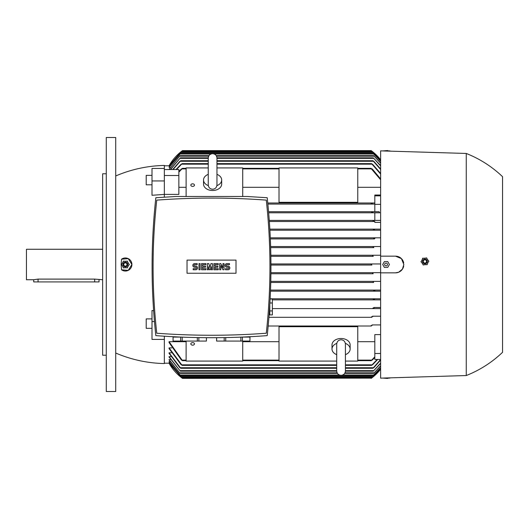 <?xml version="1.0" encoding="UTF-8"?>
<svg xmlns="http://www.w3.org/2000/svg" width="529" height="529" viewBox="0 0 529 529"><rect width="100%" height="100%" fill="white"/><g stroke="black" fill="none" stroke-linecap="round" stroke-linejoin="round"><path stroke-width="0.79" d="M336.715 344.551L336.715 370.968C336.973 373.613 338.421 375.068 341.066 375.326C343.711 375.068 345.166 373.613 345.424 370.968L345.424 344.551M336.715 354.648A9.072 6.414 0 0 1 331.994 349.021A9.072 6.414 0 0 1 336.775 343.367M345.358 343.367A9.072 6.414 0 0 1 350.138 349.021A9.072 6.414 0 0 1 345.424 354.648M331.994 349.021L331.994 344.915A9.072 6.414 0 0 1 341.066 338.5A9.072 6.414 0 0 1 350.138 344.915L350.138 349.021M345.424 361.082L357.763 361.082L357.763 326.697L279.014 326.697L279.014 361.082L336.715 361.082M164.347 363.205L169.254 363.205M169.062 362.768L181.11 376.992L169.062 362.868L169.637 362.768M169.062 361.558L180.574 375.544L169.062 361.75L170.034 361.558M169.062 359.535L180.032 373.362L169.062 359.832L170.444 359.535M169.062 356.645L180.369 371.186L169.062 357.055L169.062 356.645L170.867 356.645M179.893 367.741L169.062 353.346L169.062 352.81L171.303 352.81M181.176 364.838L169.062 348.571L169.062 347.897L171.753 347.897M181.473 360.117L169.062 342.547L169.062 341.694L186.115 341.694M242.725 341.694L279.014 341.694M357.763 341.694L374.816 341.694M380.622 359.449L374.816 359.449L374.816 334.612L380.622 334.612M371.431 326.009L268.183 326.009L371.431 326.009L371.206 325.467M371.51 378.136L182.492 378.374L169.062 363.205A47.174 47.174 0 0 0 182.492 378.374L182.366 378.281M181.758 377.825L371.92 377.825L380.622 369.229A47.174 47.174 0 0 1 371.186 378.374L371.88 377.858M186.115 341.066L186.115 361.082L242.725 361.082L242.725 341.066M194.467 343.89A1.812 1.283 0 0 1 192.649 345.173A1.812 1.283 0 0 1 190.837 343.89A1.812 1.283 0 0 1 192.649 342.607A1.812 1.283 0 0 1 194.467 343.89M371.186 325.487L372.528 325.17M372.204 324.918L380.622 324.918M169.062 341.694L182.472 360.666L186.115 360.666M357.763 360.666L371.206 360.666L374.816 356.83M242.725 360.666L279.014 360.666M371.206 360.666L372.528 359.66M182.492 360.666L181.143 359.66M374.816 357.544L372.204 360.117M169.062 347.897L182.135 365.38L336.715 365.38M345.424 365.38L371.543 365.38L377.217 359.449M372.872 364.355L371.457 365.321M182.214 365.321L180.806 364.355M377.719 359.449L372.502 364.838M380.622 363.456L373.309 371.186L380.622 363.073M180.369 371.186L336.722 371.186M345.417 371.186L373.309 371.186M380.622 366.061L373.639 373.362L380.622 365.777M180.032 373.362L337.429 373.362M344.703 373.362L373.639 373.362M380.622 367.867L373.104 375.544L380.622 367.681M180.574 375.544L373.104 375.544M380.622 368.911L372.561 376.992L380.622 368.825M181.11 376.992L372.561 376.992M180.812 368.244L179.503 367.238M169.062 352.81L180.759 368.283L336.715 368.283M374.175 367.238L372.866 368.244M345.424 368.283L372.919 368.283L380.622 359.502M371.847 317.301L268.937 317.301L371.847 317.301L371.543 316.752M371.457 317.003L372.872 316.501M372.502 316.21L380.622 316.21M372.919 308.043L373.276 308.592L372.919 308.043L373.276 308.592L272.356 308.592L380.622 308.592M372.866 308.255L374.175 307.832M373.785 307.501L380.622 307.501M154.455 321.559L152.008 321.559L152.008 339.4L164.347 339.4L164.347 363.568C147.465 363.172 131.252 359.667 115.719 353.041M164.347 336.219L164.347 339.4M374.816 353.491L380.622 353.491M373.309 299.335L373.725 299.883L272.356 299.883L373.725 299.883L373.309 299.335L373.725 299.883L380.622 299.883M373.725 229.117L269.85 229.117L380.622 229.117L373.725 229.117L373.309 229.665M380.622 222.378L374.816 222.378L374.816 221.499L269.354 221.499L374.816 221.499M373.276 220.408L372.919 220.957L373.276 220.408L269.274 220.408L380.622 220.408M374.816 220.408L374.816 212.79L268.666 212.79L379.776 212.79L379.068 211.699L371.847 211.699L371.57 212.288M268.573 211.699L371.847 211.699L268.573 211.699M374.816 204.082L267.866 204.082L374.816 204.082M267.753 202.991L374.816 202.991L267.753 202.991M374.816 211.699L374.816 195.029L380.622 195.029M380.622 187.306L357.763 187.306M279.014 187.306L242.725 187.306M186.115 187.306L178.862 187.306M115.719 175.959C131.252 169.333 147.465 165.828 164.347 165.432L164.347 168.453L152.008 168.453L152.008 180.944L164.347 180.944L164.347 175.509L178.862 175.509L178.862 194.388L164.347 194.388M371.206 203.539L371.431 202.991M372.528 203.83L371.186 203.513M372.872 212.499L371.457 211.997M374.816 212.79L379.776 212.79M374.175 221.168L372.866 220.745M233.289 334.943L235.901 334.857M227.946 335.082L221.711 335.194L227.946 335.082M235.987 334.857L244.735 334.513M240.86 337.138L240.86 341.066L225.724 341.066L225.724 337.588M242.441 337.079L249.959 337.079L249.959 341.066L240.86 341.066M242.394 341.066L242.394 337.079M249.986 336.722L249.959 341.066M225.724 341.066L216.599 341.066L216.599 337.707M216.626 341.066L216.626 337.707M224.19 337.614L224.19 341.066M155.837 335.624C192.959 338.408 230.082 338.408 267.205 335.624C272.19 289.661 272.19 243.697 267.205 197.727L247.122 196.49L175.919 196.49L155.837 197.727C150.844 243.697 150.844 289.661 155.837 335.624M266.279 200.121A740.058 740.058 0 0 0 156.756 200.121A606.737 606.737 0 0 0 156.756 333.23A740.058 740.058 0 0 0 266.279 333.23A606.737 606.737 0 0 0 266.279 200.121M236.013 273.248L187.028 273.248L187.028 260.109L236.013 260.109L236.013 273.248M228.032 269.764A1.812 1.812 0 0 0 229.844 267.945A1.812 1.812 0 0 0 228.032 266.133L226.941 266.133A0.727 0.727 0 0 1 226.214 265.406A0.727 0.727 0 0 1 226.941 264.679L229.48 264.679L229.48 263.594L226.941 263.594A1.812 1.812 0 0 0 225.129 265.406A1.812 1.812 0 0 0 226.941 267.224L228.032 267.224A0.727 0.727 0 0 1 228.759 267.945A0.727 0.727 0 0 1 228.032 268.672L225.493 268.672L225.493 269.764L228.032 269.764M218.232 268.672L218.232 269.764L213.881 269.764L213.881 263.594L218.232 263.594L218.232 264.679L214.966 264.679L214.966 266.133L217.869 266.133L217.869 267.224L214.966 267.224L214.966 268.672L218.232 268.672M205.893 268.672L205.893 269.764L201.542 269.764L201.542 263.594L205.893 263.594L205.893 264.679L202.627 264.679L202.627 266.133L205.53 266.133L205.53 267.224L202.627 267.224L202.627 268.672L205.893 268.672M195.737 269.764A1.812 1.812 0 0 0 197.548 267.945A1.812 1.812 0 0 0 195.737 266.133L194.646 266.133A0.727 0.727 0 0 1 193.918 265.406A0.727 0.727 0 0 1 194.646 264.679L197.185 264.679L197.185 263.594L194.646 263.594A1.812 1.812 0 0 0 192.834 265.406A1.812 1.812 0 0 0 194.646 267.224L195.737 267.224A0.727 0.727 0 0 1 196.457 267.945A0.727 0.727 0 0 1 195.737 268.672L193.191 268.672L193.191 269.764L195.737 269.764M200.088 263.594L200.088 269.764L199.003 269.764L199.003 263.594L200.088 263.594M208.433 266.676L208.433 269.764L207.348 269.764L207.348 263.594L208.796 263.594L209.887 267.403L210.972 263.594L212.427 263.594L212.427 269.764L211.336 269.764L211.336 266.676L210.251 269.764L209.524 269.764L208.433 266.676M220.772 265.591L220.772 269.764L219.687 269.764L219.687 263.594L220.772 263.594L222.947 267.767L222.947 263.594L224.038 263.594L224.038 269.764L222.947 269.764L220.772 265.591M178.299 334.513L187.048 334.857M187.14 334.857L194.97 335.075M195.089 335.082L201.331 335.194M197.317 337.588L197.317 341.066L182.181 341.066L182.181 337.138M206.416 337.707L206.416 341.066L197.317 341.066M198.844 341.066L198.844 337.614M206.442 337.707L206.416 341.066M182.181 341.066L173.056 341.066L173.056 336.722M173.076 341.066L173.076 337.079L180.594 337.079M180.647 337.079L180.647 341.066M268.501 308.453L269.082 298.971L268.501 308.453M269.122 314.94L269.81 314.94L269.81 304.843M270.14 298.997L272.356 298.997L272.356 314.92L269.81 314.92M272.356 302.978L269.922 302.978M269.81 310.94L272.356 310.94M373.276 299.507L374.558 299.169M270.147 298.792L380.622 298.792L270.147 298.792M270.491 291.175L374.115 291.175L373.639 290.626L374.115 291.175L270.491 291.175M373.626 290.758L374.882 290.5M270.531 290.084L380.622 290.084L270.531 290.084M373.653 282.46L270.762 282.46L373.653 282.46L373.104 281.917L373.851 281.375L380.622 281.375L270.788 281.375L373.851 281.375M373.183 273.751L270.921 273.751L373.19 273.751L372.561 273.209L373.289 272.666L380.622 272.666L270.934 272.666L373.216 272.666M371.92 265.042L270.96 265.042L371.92 265.042L371.186 264.5L371.92 263.958L380.622 263.958L270.954 263.958L371.92 263.958M373.216 256.334L270.874 256.334L373.289 256.334L372.561 255.791L373.19 255.249L380.622 255.249L270.861 255.249L373.183 255.249M373.851 247.625L270.676 247.625L373.851 247.625L373.104 247.083L373.653 246.54L380.622 246.54L270.643 246.54L373.653 246.54L373.104 247.083M270.352 238.916L374.406 238.916M374.882 238.5L373.626 238.242M373.639 238.374L374.115 237.825L380.622 237.825L270.306 237.825L374.115 237.825L373.639 238.374M269.916 230.208L380.622 230.208L269.916 230.208M374.558 229.831L373.276 229.493M357.763 202.303L357.763 167.918L279.014 167.918L279.014 202.303L357.763 202.303M242.725 196.49L242.725 167.918L216.963 167.918M208.254 167.918L186.115 167.918L186.115 196.49M190.837 185.11A1.812 1.283 180 0 1 192.649 183.828A1.812 1.283 180 0 1 194.467 185.11A1.812 1.283 180 0 1 192.649 186.393A1.812 1.283 180 0 1 190.837 185.11M216.963 174.352A9.072 6.414 180 0 1 221.677 179.979L221.677 184.085A9.072 6.414 180 0 1 212.605 190.5A9.072 6.414 180 0 1 203.533 184.085L203.533 179.979A9.072 6.414 180 0 1 208.254 174.352M221.677 179.979A9.072 6.414 180 0 1 216.897 185.633M216.963 184.449L216.963 184.886C216.705 187.531 215.25 188.979 212.605 189.237C209.96 188.979 208.512 187.531 208.254 184.886L208.254 158.032C208.512 155.387 209.96 153.932 212.605 153.674C215.25 153.932 216.705 155.387 216.963 158.032L216.963 184.886M216.963 174.947L216.963 158.032M208.32 185.633A9.072 6.414 180 0 1 203.533 179.979M380.622 291.175L374.115 291.175L373.639 290.626M374.816 204.353L380.622 204.353M374.816 195.849L380.622 195.849M380.622 179.734L371.186 168.632L372.528 169.34M186.115 168.334L182.472 168.334L178.862 172.17M242.725 168.334L279.014 168.334M357.763 168.334L371.206 168.334M181.143 169.34L182.492 168.334M178.862 171.456L181.473 168.883M372.204 168.883L380.622 178.954M380.622 359.998L373.785 367.741M380.622 174.054L371.543 163.62L216.963 163.62M208.254 163.62L182.135 163.62L176.461 169.551M371.457 163.679L372.872 164.645M180.806 164.645L182.214 163.679M372.502 164.162L380.622 173.426M175.959 169.551L181.176 164.162M380.622 169.498L372.919 160.717L216.963 160.717M208.254 160.717L180.759 160.717L173.016 169.551M372.866 160.756L374.175 161.762M179.503 161.762L180.812 160.756M373.785 161.259L380.622 169.002M172.672 169.551L179.893 161.259M178.862 175.509L178.862 169.551L164.347 169.551L164.347 175.509M164.347 168.453L164.347 169.551M164.347 180.944L164.347 194.401L152.008 195.28L152.008 180.944M164.347 194.401L164.347 197.138M121.544 259.203L128.256 258.641L131.906 264.5A6.533 6.533 0 0 1 121.544 269.797L121.134 264.5L121.544 259.203A6.533 6.533 0 0 1 131.906 264.5L128.256 270.359L121.544 269.797M115.719 137.494L115.719 391.506L106.283 391.506L106.283 137.494L115.719 137.494M106.283 355.224L102.652 355.224L102.652 173.776L106.283 173.776M102.652 249.258L26.45 249.258L26.45 279.742L33.711 279.742L38.062 279.107L94.671 279.107L102.652 279.742M33.711 279.742L33.711 281.917L99.029 281.917L99.029 279.742M152.008 184.8L146.202 184.8L146.202 175.363L152.008 175.363M152.008 321.559L152.008 310.51L153.602 310.655M152.008 328.33L146.202 328.33L146.202 318.894L152.008 318.894M127.496 261.233L123.244 261.233M123.607 261.028L121.478 264.712M129.261 264.712L127.139 261.028M127.139 267.972L129.261 264.288M123.244 267.767L127.496 267.767M121.478 264.288L123.607 267.972M127.727 264.5A2.361 2.361 0 0 0 125.373 262.139A2.361 2.361 0 0 0 123.012 264.5A2.361 2.361 0 0 0 125.373 266.861A2.361 2.361 0 0 0 127.727 264.5M127.687 264.5A2.314 2.314 0 0 0 125.373 262.186A2.314 2.314 0 0 0 123.059 264.5A2.314 2.314 0 0 0 125.373 266.814A2.314 2.314 0 0 0 127.687 264.5M127.006 264.5A1.633 1.633 0 0 0 125.373 262.867A1.633 1.633 0 0 0 123.74 264.5A1.633 1.633 0 0 0 125.373 266.133A1.633 1.633 0 0 0 127.006 264.5M380.622 272.845L380.622 256.155L395.5 256.155L401.399 258.595L403.845 264.5L402.43 269.149L398.707 272.204L395.52 272.845L380.622 272.845L380.622 378.136L466.261 375.544L466.261 153.456C479.856 158.852 491.957 166.595 502.55 176.686L502.55 352.314C491.957 362.405 479.856 370.148 466.261 375.544M466.261 153.456L380.622 150.864L380.622 256.155M371.894 263.958L371.298 264.216M371.92 151.175L181.758 151.175L169.062 165.795A47.174 47.174 0 0 1 182.492 150.626L181.758 151.175L182.492 150.626L371.186 150.626A47.174 47.174 0 0 1 380.622 159.771L371.656 150.977M423.055 264.5L423.293 264.844M403.693 266.1A8.345 8.345 0 0 1 395.5 272.845M423.055 264.864L427.293 264.533M426.949 264.764L428.781 260.929M421.024 261.538L423.431 265.042M422.889 258.119L421.058 261.954M426.784 258.02L422.545 258.35M428.814 261.346L426.407 257.841M422.565 261.63A2.361 2.361 0 0 0 425.104 263.792A2.361 2.361 0 0 0 427.267 261.26A2.361 2.361 0 0 0 424.734 259.091A2.361 2.361 0 0 0 422.565 261.63M422.611 261.624A2.314 2.314 0 0 0 425.098 263.753A2.314 2.314 0 0 0 427.227 261.26A2.314 2.314 0 0 0 424.734 259.137A2.314 2.314 0 0 0 422.611 261.624M423.293 261.571A1.633 1.633 0 0 0 425.045 263.072A1.633 1.633 0 0 0 426.546 261.313A1.633 1.633 0 0 0 424.794 259.812A1.633 1.633 0 0 0 423.293 261.571M395.5 256.155A8.345 8.345 0 0 1 403.693 262.9L402.166 259.474M396.671 256.234L395.52 256.155M384.391 150.99L387.744 151.102M384.92 150.917L382.183 150.917M382.712 150.93L387.473 150.553L389.417 151.162M389.952 150.917L387.208 150.917M384.391 267.403L382.712 264.5L384.391 261.597L387.744 261.597L389.417 264.5L387.744 267.403L384.391 267.403M384.656 264.5A1.408 1.408 0 0 0 386.064 265.908A1.408 1.408 0 0 0 387.473 264.5A1.408 1.408 0 0 0 386.064 263.092A1.408 1.408 0 0 0 384.656 264.5M382.712 378.07L387.473 378.447L389.417 377.838M387.208 378.083L389.952 378.083M384.391 378.01L387.744 377.898M382.183 378.083L384.92 378.083M380.622 165.927L373.309 157.814L380.622 165.544M170.398 169.551L180.369 157.814L208.261 157.814M216.956 157.814L373.309 157.814M180.369 157.814L170.636 169.551M380.622 163.223L373.639 155.638L380.622 162.939M180.032 155.638L169.062 169.465L180.032 155.638L208.975 155.638M216.242 155.638L373.639 155.638M380.622 161.319L373.104 153.456L380.622 161.133M180.574 153.456L169.062 167.442L180.574 153.456L373.104 153.456M380.622 160.175L372.561 152.008L380.622 160.089M181.11 152.008L169.062 166.232L181.11 152.008L372.561 152.008M373.157 272.673L372.8 272.825M169.254 165.795L164.347 165.795M169.637 166.232L169.062 166.232M170.034 167.442L169.062 167.442M170.444 169.465L169.062 169.465M182.247 360.117L186.115 360.117L182.247 360.117M242.725 360.117L279.014 360.117L242.725 360.117M357.763 360.117L371.431 360.117L357.763 360.117M181.824 364.838L336.715 364.838L181.824 364.838M345.424 364.838L371.847 364.838L345.424 364.838M179.946 370.644L336.715 370.644M345.424 370.644L373.725 370.644M179.562 372.819L337.125 372.819M345.007 372.819L374.115 372.819M180.025 374.995L339.413 374.995M342.719 374.995L373.653 374.995M180.488 376.45L373.19 376.45M180.402 367.741L336.715 367.741M345.424 367.741L373.276 367.741M182.247 168.883L186.115 168.883M242.725 168.883L279.014 168.883M357.763 168.883L371.431 168.883M181.824 164.162L208.254 164.162M216.963 164.162L371.847 164.162M180.402 161.259L208.254 161.259M216.963 161.259L373.276 161.259M94.671 281.917L94.671 279.107M38.062 281.917L38.062 279.107M179.946 158.356L208.254 158.356M216.963 158.356L373.725 158.356M179.562 156.181L208.664 156.181M216.546 156.181L374.115 156.181M180.025 154.005L210.959 154.005M214.258 154.005L373.653 154.005M180.488 152.55L373.19 152.55M345.424 344.114C345.113 341.423 343.665 339.968 341.066 339.763C338.421 340.021 336.973 341.469 336.715 344.114M208.254 184.429L208.254 184.886"/></g></svg>
